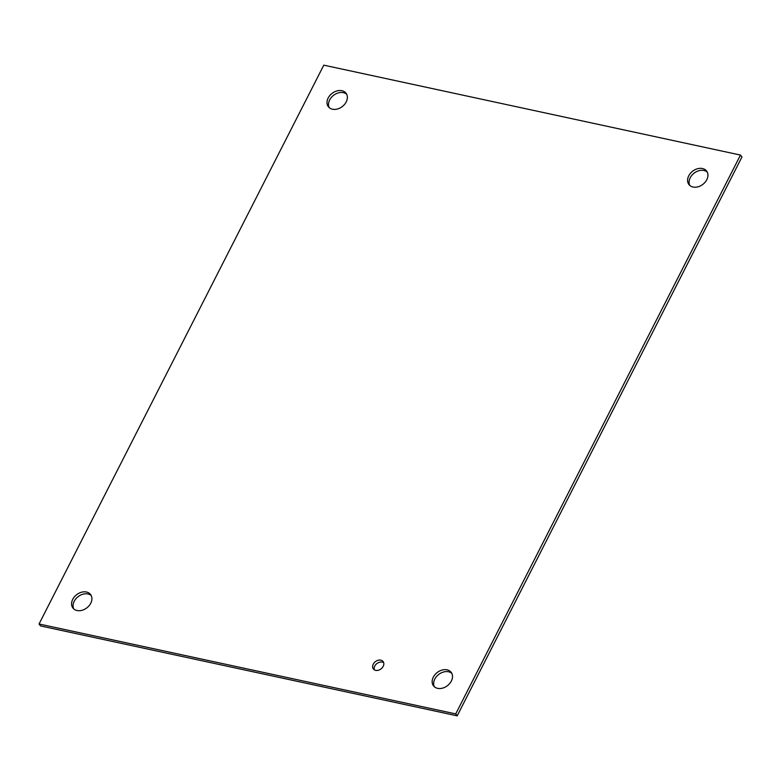 <?xml version="1.0" encoding="UTF-8"?>
<svg xmlns="http://www.w3.org/2000/svg" width="781" height="781" viewBox="0 0 781 781"><rect width="100%" height="100%" fill="white"/><g stroke="black" fill="none" stroke-linecap="round" stroke-linejoin="round"><path stroke-width="1.17" d="M373.259 664.182A6.121 4.588 142.6 0 1 378.121 660.267A6.121 4.588 142.6 0 1 383.09 661.536A6.121 4.588 142.6 0 1 381.021 668.907A6.121 4.588 142.6 0 1 373.367 668.966A6.121 4.588 142.6 0 1 373.259 664.182M383.656 662.649A6.121 4.588 -37.4 0 0 374.743 666.125A6.121 4.588 -37.4 0 0 374.284 669.805M346.657 94.267A11.119 8.337 -37.4 0 0 329.641 99.968A11.119 8.337 -37.4 0 0 329.182 107.612M328.157 98.016A11.119 8.337 142.6 0 1 336.982 90.918A11.119 8.337 142.6 0 1 346.012 93.222A11.119 8.337 142.6 0 1 342.244 106.597A11.119 8.337 142.6 0 1 328.352 106.714A11.119 8.337 142.6 0 1 328.157 98.016M91.231 595.571A11.119 8.337 -37.4 0 0 74.215 601.272A11.119 8.337 -37.4 0 0 73.756 608.916M72.731 599.33A11.119 8.337 142.6 0 1 81.556 592.223A11.119 8.337 142.6 0 1 90.586 594.526A11.119 8.337 142.6 0 1 86.808 607.901A11.119 8.337 142.6 0 1 72.916 608.018A11.119 8.337 142.6 0 1 72.731 599.33M451.818 673.388A11.119 8.337 -37.4 0 0 434.792 679.089A11.119 8.337 -37.4 0 0 434.343 686.733M433.309 677.137A11.119 8.337 142.6 0 1 442.134 670.039A11.119 8.337 142.6 0 1 451.164 672.343A11.119 8.337 142.6 0 1 447.396 685.718A11.119 8.337 142.6 0 1 433.504 685.835A11.119 8.337 142.6 0 1 433.309 677.137M707.244 172.084A11.119 8.337 -37.4 0 0 690.228 177.775A11.119 8.337 -37.4 0 0 689.769 185.429M688.744 175.832A11.119 8.337 142.6 0 1 697.57 168.725A11.119 8.337 142.6 0 1 706.6 171.029A11.119 8.337 142.6 0 1 702.822 184.404A11.119 8.337 142.6 0 1 688.93 184.531A11.119 8.337 142.6 0 1 688.744 175.832M457.207 715.845L741.95 157.01L740.466 155.068L455.723 713.902L457.207 715.845L40.534 625.932L39.05 623.99L323.793 65.155L740.466 155.068M455.723 713.902L39.05 623.99"/></g></svg>
